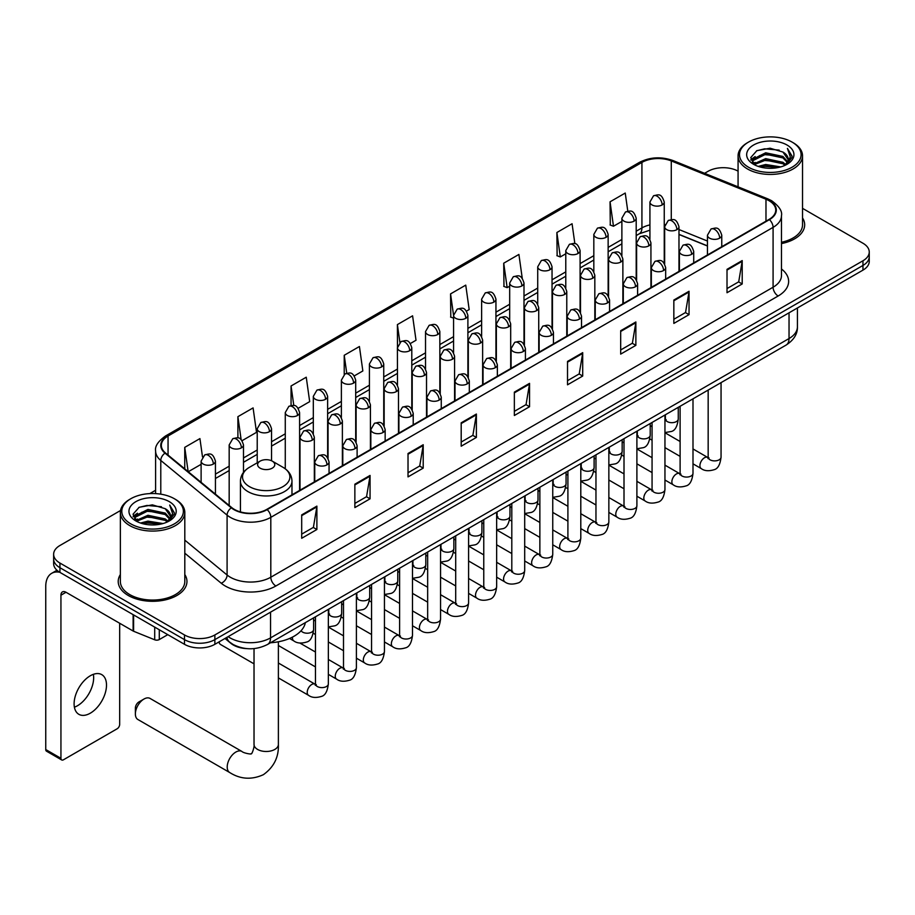 <?xml version="1.0" encoding="UTF-8"?>
<svg xmlns="http://www.w3.org/2000/svg" width="915" height="915" viewBox="0 0 915 915"><rect width="100%" height="100%" fill="white"/><g stroke="black" fill="none" stroke-linecap="round" stroke-linejoin="round"><path stroke-width="1.37" d="M707.444 246.009L678.976 234.503M247.039 648.632A21.48 12.398 180 0 1 230.946 643.382L224.987 638.464M120.54 510.501L59.932 545.5A21.48 12.398 0 0 0 53.63 554.273L53.63 563.629A21.48 12.398 0 0 0 59.932 572.39L184.487 644.309A21.48 12.398 0 0 0 214.865 644.309L862.959 270.131A21.48 12.398 0 0 0 869.25 261.358L869.25 256.68A21.48 12.398 0 0 1 862.959 265.453A21.48 12.398 0 0 0 869.25 256.68L869.25 252.002A21.48 12.398 0 0 0 862.959 243.241L802.524 208.346M53.63 554.273A21.48 12.398 0 0 0 59.932 563.045L184.487 634.953A21.48 12.398 0 0 0 214.865 634.953L214.865 639.631L862.959 265.453L214.865 639.631A21.48 12.398 0 0 1 184.487 639.631A21.48 12.398 0 0 0 214.865 639.631L214.865 644.309M59.932 563.045L59.932 567.712L184.487 639.631L59.932 567.712A21.48 12.398 0 0 1 53.63 558.951A21.48 12.398 0 0 0 59.932 567.712L59.932 572.39M120.357 574.551A34.37 19.844 0 0 0 118.218 581.46A34.37 19.844 0 0 0 128.283 595.493A34.37 19.844 0 0 0 165.741 599.794A34.37 19.844 0 0 0 186.957 581.46A34.37 19.844 0 0 0 184.807 574.551A34.37 19.844 0 0 1 186.957 581.46A34.37 19.844 0 0 1 165.741 599.794A34.37 19.844 0 0 1 128.283 595.493A34.37 19.844 0 0 1 118.218 581.46A34.37 19.844 0 0 1 120.357 574.551M769.035 200.705A22.909 13.233 180 0 1 775.748 210.061A22.909 13.233 180 0 1 769.035 219.417L266.757 509.392A22.909 13.233 180 0 1 231.792 507.631L165.478 452.959A22.909 13.233 180 0 1 161.337 445.365A22.909 13.233 180 0 1 168.051 436.009L641.93 162.424A22.909 13.233 180 0 1 671.278 160.937L765.981 199.218A22.909 13.233 180 0 1 769.035 200.705M769.435 200.465A23.481 13.565 0 0 0 766.301 198.955L671.599 160.663A23.481 13.565 0 0 0 641.529 162.184L167.639 435.78A23.481 13.565 0 0 0 165.009 453.142L231.323 507.825A23.481 13.565 0 0 0 267.169 509.632L769.435 219.646A23.481 13.565 0 0 0 769.435 200.465M301.698 514.893L301.698 538.283L316.887 529.51L316.887 506.121L301.698 514.893M301.698 534.131L313.399 527.372L316.83 506.899A5.73 3.305 -120 0 0 316.887 506.121M313.296 527.44L316.887 529.51M354.86 484.195L354.86 507.585L370.049 498.812L370.049 475.434L354.86 484.195M354.86 503.433L366.56 496.685L369.992 476.212A5.73 3.305 -120 0 0 370.049 475.434M366.457 496.742L370.049 498.812M408.021 453.508L408.021 476.887L423.21 468.125L423.21 444.736L408.021 453.508M408.021 472.746L419.722 465.987L423.153 445.514A5.73 3.305 -120 0 0 423.21 444.736M419.619 466.044L423.21 468.125M461.194 422.81L461.194 446.2L476.383 437.427L476.383 414.038L461.194 422.81M461.194 442.048L472.883 435.3L476.315 414.815A5.73 3.305 -120 0 0 476.383 414.038M472.781 435.357L476.383 437.427M727.013 269.342L727.013 292.731L742.202 283.959L742.202 260.569L727.013 269.342M727.013 288.58L738.714 281.82L742.134 261.347A5.73 3.305 -120 0 0 742.202 260.569M738.611 281.889L742.202 283.959M673.84 300.04L673.84 323.418L689.041 314.657L689.041 291.267L673.84 300.04M673.84 319.278L685.541 312.518L688.972 292.045A5.73 3.305 -120 0 0 689.041 291.267M685.438 312.575L689.041 314.657M620.679 330.727L620.679 354.116L635.868 345.344L635.868 321.966L620.679 330.727M620.679 349.965L632.379 343.216L635.811 322.732A5.73 3.305 -120 0 0 635.868 321.966M632.276 343.274L635.868 345.344M567.517 361.425L567.517 384.815L582.706 376.042L582.706 352.652L567.517 361.425M567.517 380.663L579.218 373.903L582.649 353.43A5.73 3.305 -120 0 0 582.706 352.652M579.115 373.96L582.706 376.042M514.356 392.123L514.356 415.501L529.545 406.729L529.545 383.351L514.356 392.123M514.356 411.35L526.056 404.602L529.476 384.128A5.73 3.305 -120 0 0 529.545 383.351M525.953 404.659L529.545 406.729M781.479 243.584A34.37 19.844 0 0 0 804.674 224.816A34.37 19.844 0 0 0 802.524 217.919A34.37 19.844 0 0 1 804.674 224.816A34.37 19.844 0 0 1 781.479 243.584M214.865 634.953L862.959 260.775A21.48 12.398 0 0 0 869.25 252.002M738.073 171.139A21.48 12.398 0 0 0 708.027 171.322L704.596 173.301M155.607 490.257L149.831 493.597M298.187 408.284L309.682 401.639L306.25 377.209L291.062 385.981L291.062 405.517M242.086 440.675L256.52 432.338L253.089 407.907L237.9 416.668L237.9 437.953M202.501 456.917L199.928 438.594L184.739 447.366L184.739 468.835M466.49 311.111L469.178 309.567L465.746 285.125L450.557 293.898L450.798 317.139M522.259 278.32L518.908 254.439L503.719 263.2L503.971 286.452M574.872 243.71L572.069 223.74L556.88 232.513L557.132 255.754M627.782 211.159L625.242 193.042L610.053 201.815L610.294 225.056M354.288 375.893L362.843 370.952L359.423 346.51L344.223 355.283L344.223 374.441M410.389 343.502L416.016 340.254L412.585 315.824L397.396 324.596L397.476 347.929M397.476 385.009L397.396 347.746M397.396 324.596L399.889 342.404M453.577 318.18L450.557 317.048M450.557 293.898L453.577 315.389A7.16 4.129 0 0 0 455.67 318.306A7.16 4.129 0 0 0 465.792 318.306A7.16 4.129 0 0 0 467.897 315.378C464.992 306.193 462.166 308.023 457.157 309.178A7.16 4.129 60 0 1 460.737 309.533A7.16 4.129 -120 0 1 465.792 318.306M503.719 263.2L507.15 287.642L509.678 286.178M507.15 287.642L503.719 286.361M556.88 232.513L560.312 256.943L565.779 253.787M560.312 256.943L556.88 255.662M610.053 201.815L613.473 226.245L621.88 221.407M613.473 226.245L610.053 224.964M344.223 355.283L346.751 373.228M291.062 385.981L293.807 405.528M237.9 416.668L241.125 439.612M188.261 471.74L201.117 464.328M184.739 447.366L188.147 471.648M748.527 167.228A30.79 17.774 0 0 0 792.07 167.228A30.79 17.774 0 0 0 792.07 142.088L793.088 142.671A32.219 18.609 0 0 0 793.088 142.671A32.219 18.609 0 0 1 802.524 155.836A32.219 18.609 0 0 1 782.634 173.015A32.219 18.609 0 0 1 747.521 168.989A32.219 18.609 0 0 1 738.073 155.836A32.219 18.609 0 0 1 747.521 142.683L748.527 142.088A30.79 17.774 0 0 0 748.527 167.228M781.479 242.269A32.219 18.609 0 0 0 802.524 224.816L802.524 155.836M758.238 166.393L765.672 164.494L780.735 166.907M760.365 167.045L765.672 165.947L778.528 167.456M753.605 164.002L765.672 158.638L782.954 162.287L785.745 164.597M754.349 164.608L765.672 160.102L782.954 163.751L784.967 165.295M752.61 163.007L753.011 159.13L765.672 152.794L782.954 156.442L787.689 161.818M752.45 162.298L753.011 160.594L765.672 154.258L782.954 157.906L787.357 162.515M784.784 165.443A17.9 10.339 0 0 0 788.204 159.37A17.9 10.339 0 0 0 782.954 152.062L788.192 159.725M787.014 145.016A23.63 13.645 0 0 0 753.64 144.982A23.63 13.645 0 0 0 753.491 164.254A23.63 13.645 0 0 0 753.594 164.311A23.63 13.645 0 0 0 787.117 164.254A23.63 13.645 0 0 0 787.014 145.016M782.954 152.062L770.098 148.219L756.877 150.655L750.746 157.574L754.818 164.963M786.248 164.723L791.967 157.483L792.081 156.179L787.426 148.424L790.354 157.117L784.979 165.352M793.088 142.683L792.07 142.088A30.79 17.774 0 0 0 748.527 142.088M787.426 148.424L792.07 156.476M756.568 150.803L764.665 148.813L779.168 150.106M750.986 160.217L753.628 158.135M759.439 155.664L764.665 154.658L778.654 155.802M759.439 161.509L764.665 160.502L778.654 161.646M760.514 167.079L764.665 166.347L778.505 167.456M750.838 159.645L755.172 156.556M753.137 163.568L755.172 162.401M135.374 713.94L135.374 708.096A5.01 2.894 -60 0 1 138.908 701.954L143.975 699.037A12.17 7.023 120 0 0 135.374 713.94A12.17 7.023 120 0 0 137.891 719.51L229.734 772.546A12.17 7.023 -60 0 1 227.869 762.79A12.17 7.023 -60 0 1 235.83 752.061A12.17 7.023 -60 0 1 241.915 751.455C243.299 753.114 252.529 754.784 251.225 753.583C251.614 755.321 254.77 746.491 254.027 744.455A12.17 7.023 180 0 0 257.595 749.431A12.17 7.023 180 0 0 274.809 749.431A12.17 7.023 180 0 0 278.377 744.455C278.892 757.06 273.905 767.125 263.394 774.673C251.614 780.003 240.393 779.294 229.734 772.546M260.123 468.148A8.59 4.964 0 0 0 272.281 468.148A8.59 4.964 0 0 0 272.281 461.137L282.952 467.291A23.676 13.668 0 0 1 282.952 486.631A23.676 13.668 0 0 1 249.463 486.631A23.676 13.668 0 0 1 249.463 467.291C243.63 470.756 240.611 475.354 240.428 481.096A25.78 14.88 0 0 0 247.976 491.618A25.78 14.88 0 0 0 276.067 494.843A25.78 14.88 0 0 0 291.976 481.096C291.793 475.354 288.785 470.756 282.952 467.291L272.281 461.137A8.59 4.964 0 0 0 260.123 461.137A8.59 4.964 0 0 0 260.123 468.148M270.474 642.765A39.379 22.738 0 0 0 305.358 622.635M241.915 751.455L150.06 698.431A12.17 7.023 120 0 0 143.975 699.037L138.908 701.954M254.027 663.844L220.504 644.48A6.439 3.717 -60 0 1 219.692 643.691A6.439 3.717 -60 0 1 219.177 641.815M93.364 674.332A22.909 13.233 -60 0 1 77.455 705.762A22.909 13.233 -60 0 1 74.401 707.192M90.31 713.185A22.909 13.233 120 0 0 105.271 692.987A22.909 13.233 120 0 0 101.759 674.63A22.909 13.233 120 0 0 90.31 675.762A22.909 13.233 120 0 0 75.339 695.949A22.909 13.233 120 0 0 78.85 714.318A22.909 13.233 120 0 0 90.31 713.185M159.29 629.76L159.29 639.562L167.777 634.655M59.681 572.252A28.64 16.539 -120 0 0 51.686 573.316A28.64 16.539 -120 0 0 45.75 586.424L45.75 749.545L60.939 758.318L60.939 595.196A7.16 4.129 60 0 1 62.426 591.913A7.16 4.129 60 0 1 66.006 592.268L133.121 631.018L133.121 614.651M60.939 758.318A3.58 2.07 120 0 0 61.682 759.953L46.493 751.181A3.58 2.07 -60 0 1 45.75 749.545M61.682 759.953A3.58 2.07 120 0 0 63.467 759.782L117.143 728.786A3.58 2.07 120 0 0 119.671 724.406L119.671 623.264M159.29 639.562A3.58 2.07 180 0 1 154.704 639.791L133.601 631.259A3.58 2.07 180 0 1 133.121 631.018M130.811 523.872A30.79 17.774 0 0 0 174.353 523.872A30.79 17.774 0 0 0 174.353 498.732L175.371 499.316A32.219 18.609 0 0 1 184.807 512.469A32.219 18.609 0 0 1 164.917 529.659A32.219 18.609 0 0 1 129.804 525.622A32.219 18.609 0 0 1 120.357 512.469A32.219 18.609 0 0 1 129.804 499.316L130.811 498.732A30.79 17.774 0 0 0 130.811 523.872M120.357 512.469L120.357 581.46A32.219 18.609 0 0 0 129.804 594.613A32.219 18.609 0 0 0 164.917 598.639A32.219 18.609 0 0 0 184.807 581.46L184.807 512.469M140.521 523.025L147.956 521.127L163.019 523.54M142.649 523.677L147.956 522.591L160.811 524.089L146.949 522.98L142.797 523.712M135.912 520.624L147.956 515.282L165.238 518.931L168.028 521.23M136.632 521.253L147.956 516.735L165.238 520.383L167.251 521.927M134.894 519.64L135.294 515.763L147.956 509.426L165.238 513.086L169.973 518.45M134.734 518.931L135.294 517.227L147.956 510.89L165.238 514.539L169.641 519.148M167.068 522.076A17.9 10.339 0 0 0 170.487 516.003A17.9 10.339 0 0 0 165.238 508.694L170.476 516.357M169.298 501.649A23.63 13.645 0 0 0 135.923 501.626A23.63 13.645 0 0 0 135.775 520.887A23.63 13.645 0 0 0 135.877 520.944A23.63 13.645 0 0 0 169.401 520.887A23.63 13.645 0 0 0 169.298 501.649M165.238 508.694L152.382 504.863L139.16 507.287L133.041 514.207L137.101 521.596M168.543 521.367L174.25 514.116L174.365 512.823L169.71 505.057L172.638 513.75L167.262 521.996M175.371 499.316L174.353 498.732A30.79 17.774 0 0 0 130.811 498.732M169.71 505.057L174.353 513.109M138.851 507.436L146.949 505.446L161.452 506.738M133.27 516.849L135.912 514.779M141.722 512.297L146.949 511.291L160.937 512.434M141.722 518.153L146.949 517.135L160.937 518.279M133.121 516.277L137.456 513.189M135.42 520.2L137.456 519.034M228.132 636.646A28.64 16.539 0 0 0 230.054 637.881A28.64 16.539 0 0 0 270.554 637.881L789.039 338.539A28.64 16.539 0 0 0 797.423 326.838C797.628 333.952 793.854 340.037 786.065 345.092L267.592 644.435A14.32 8.269 60 0 0 270.554 637.881L270.554 612.146M789.039 312.816L789.039 338.539A14.32 8.269 60 0 1 786.065 345.092M226.966 637.32A14.32 9.573 129.5 0 0 229.459 641.975L225.113 638.384M862.959 270.131L862.959 260.775M184.487 644.309L184.487 634.953M781.479 268.987A35.799 20.668 180 0 1 778.15 296.002L275.873 585.989A7.16 4.129 60 0 1 270.806 577.216L773.083 287.23A28.64 16.539 0 0 0 781.479 275.541L781.479 215.666A28.64 16.539 180 0 1 773.083 227.366A7.16 4.129 -120 0 0 769.435 219.646M275.873 585.989A35.799 20.668 180 0 1 225.239 585.989A35.799 20.668 180 0 1 221.236 583.232L184.807 553.198M231.323 507.825A7.16 4.792 129.5 0 0 227.092 515.145L227.092 575.009A28.64 16.539 0 0 0 230.306 577.216A28.64 16.539 0 0 0 270.806 577.216L270.806 517.352A28.64 16.539 180 0 1 227.092 515.145L160.788 460.462A28.64 16.539 180 0 1 155.607 450.981L155.607 493.608M781.479 215.666C782.428 211.193 779.134 206.207 771.608 200.694L767.834 198.875A7.16 3.351 112 0 0 766.301 198.955M767.834 198.875L673.131 160.594C661.27 156.396 650.016 157.003 639.356 162.412A7.16 4.129 60 0 1 641.529 162.184M167.639 435.78A7.16 4.129 -120 0 0 165.478 436.009C158.043 441.35 154.749 446.348 155.607 450.981M165.009 453.142A7.16 4.792 129.5 0 0 160.788 460.462L160.788 494.169M673.131 160.594A7.16 3.351 112 0 0 671.599 160.663M267.169 509.632A7.16 4.129 60 0 1 270.806 517.352L773.083 227.366L773.083 287.23A7.16 4.129 60 0 0 778.15 296.002M184.807 540.136L227.092 575.009A7.16 4.792 -50.5 0 1 221.236 583.232M168.051 436.009L168.051 455.075M765.981 199.218L765.981 221.178M671.278 160.937L671.278 219.577M707.444 241.045L678.976 229.539M664.976 224.633A22.909 13.233 0 0 0 664.244 224.507M649.925 224.907A22.909 13.233 0 0 0 641.93 227.904L636.2 231.209M641.93 162.424L641.93 227.904A12.89 7.446 60 0 1 639.265 233.805L636.2 235.567M621.88 239.478L608.143 247.405M593.824 255.674L580.099 263.6M565.779 271.869L552.042 279.796M537.723 288.065L523.998 295.991M509.678 304.26L495.941 312.187M481.622 320.456L467.897 328.382M453.577 336.651L439.841 344.578M425.521 352.847L411.796 360.773M397.476 369.042L383.74 376.969M369.42 385.226L355.695 393.153M341.375 401.422L327.639 409.348M313.319 417.617L299.594 425.544M285.274 433.813L271.538 441.739M257.218 450.008L243.493 457.935M229.173 466.204L215.437 474.13M514.356 392.855L529.476 384.128M567.517 362.168L582.649 353.43M620.679 331.47L635.811 322.732M673.84 300.772L688.972 292.045M727.013 270.085L742.134 261.347M461.194 423.553L476.315 414.815M408.021 454.252L423.153 445.514M354.86 484.939L369.992 476.212M301.698 515.637L316.83 506.899M719.67 238.152A7.16 4.129 0 0 0 721.763 235.224C718.858 226.039 716.033 227.869 711.024 229.025A7.16 4.129 60 0 1 714.604 229.379A7.16 4.129 -120 0 1 719.67 238.152A7.16 4.129 0 0 1 709.537 238.152A7.16 4.129 0 0 1 707.444 235.224L711.024 229.025M692.998 463.825L701.256 468.594A6.439 3.717 -60 0 1 700.272 463.425A6.439 3.717 -60 0 1 704.481 457.752A6.439 3.717 -60 0 1 704.767 457.591A6.439 3.717 -60 0 1 707.695 457.431L692.998 448.945M708.53 458.083L707.958 458.552L708.164 457.157A6.439 3.717 -0 0 0 710.051 459.799A6.439 3.717 -0 0 0 718.87 459.959A6.439 3.717 -0 0 0 721.054 457.157C720.162 464.648 717.852 468.823 714.1 469.704C708.713 471.339 704.436 470.973 701.256 468.594M691.614 254.347A7.16 4.129 0 0 0 693.719 251.419C690.814 242.235 687.989 244.065 682.979 245.22A7.16 4.129 60 0 1 686.559 245.575A7.16 4.129 -120 0 1 691.614 254.347A7.16 4.129 0 0 1 681.492 254.347A7.16 4.129 0 0 1 679.399 251.419L682.979 245.22M664.953 480.02L673.211 484.79A6.439 3.717 -60 0 1 672.216 479.62A6.439 3.717 -60 0 1 676.425 473.947A6.439 3.717 -60 0 1 676.711 473.787A6.439 3.717 -60 0 1 679.651 473.627L664.953 465.14M680.474 474.267L679.902 474.748L680.108 473.352A6.439 3.717 -0 0 0 681.995 475.983A6.439 3.717 -0 0 0 690.814 476.143A6.439 3.717 -0 0 0 692.998 473.352C692.117 480.844 689.796 485.019 686.044 485.899C680.657 487.535 676.379 487.169 673.211 484.79M663.569 270.543A7.16 4.129 0 0 0 665.663 267.615C662.757 258.43 659.932 260.26 654.923 261.416A7.16 4.129 60 0 1 658.503 261.77A7.16 4.129 -120 0 1 663.569 270.543A7.16 4.129 0 0 1 653.436 270.543A7.16 4.129 0 0 1 651.343 267.615L654.923 261.416M636.897 496.216L645.155 500.985A6.439 3.717 -60 0 1 644.171 495.816A6.439 3.717 -60 0 1 648.38 490.131A6.439 3.717 -60 0 1 648.666 489.983A6.439 3.717 -60 0 1 651.594 489.822L636.897 481.324M652.429 490.463L651.857 490.943L652.063 489.548A6.439 3.717 -0 0 0 653.951 492.178A6.439 3.717 -0 0 0 662.769 492.339A6.439 3.717 -0 0 0 664.953 489.548C664.061 497.039 661.751 501.214 657.999 502.095C652.612 503.73 648.335 503.364 645.155 500.985M635.513 286.738A7.16 4.129 0 0 0 637.618 283.81C634.713 274.626 631.888 276.456 626.878 277.611A7.16 4.129 60 0 1 630.458 277.966A7.16 4.129 -120 0 1 635.513 286.738A7.16 4.129 0 0 1 625.391 286.738A7.16 4.129 0 0 1 623.298 283.81L626.878 277.611M608.852 512.411L617.11 517.169A6.439 3.717 -60 0 1 616.115 512.011A6.439 3.717 -60 0 1 620.324 506.327A6.439 3.717 -60 0 1 620.61 506.178A6.439 3.717 -60 0 1 623.55 506.018L608.852 497.52M624.373 506.658L623.801 507.139L624.007 505.743A6.439 3.717 -0 0 0 625.894 508.374A6.439 3.717 -0 0 0 634.713 508.534A6.439 3.717 -0 0 0 636.897 505.743C636.017 513.235 633.695 517.41 629.943 518.29C624.556 519.926 620.279 519.548 617.11 517.169M607.469 302.934A7.16 4.129 0 0 0 609.562 300.006C606.656 290.821 603.831 292.651 598.822 293.807A7.16 4.129 60 0 1 602.402 294.161A7.16 4.129 -120 0 1 607.469 302.934A7.16 4.129 0 0 1 597.335 302.934A7.16 4.129 0 0 1 595.242 300.006L598.822 293.807M580.796 528.607L589.054 533.365A6.439 3.717 -60 0 1 588.071 528.207A6.439 3.717 -60 0 1 592.28 522.522A6.439 3.717 -60 0 1 592.565 522.374A6.439 3.717 -60 0 1 595.505 522.202L580.796 513.715M596.328 522.854L595.757 523.334L595.962 521.939A6.439 3.717 -0 0 0 597.85 524.569A6.439 3.717 -0 0 0 606.668 524.73A6.439 3.717 -0 0 0 608.852 521.939C607.96 529.43 605.65 533.605 601.898 534.486C596.511 536.121 592.234 535.744 589.054 533.365M579.412 319.129A7.16 4.129 0 0 0 581.517 316.201C578.612 307.017 575.787 308.847 570.777 310.002A7.16 4.129 60 0 1 574.357 310.357A7.16 4.129 -120 0 1 579.412 319.129A7.16 4.129 0 0 1 569.29 319.129A7.16 4.129 0 0 1 567.197 316.201L570.777 310.002M552.751 544.791L561.009 549.56A6.439 3.717 -60 0 1 560.014 544.402A6.439 3.717 -60 0 1 564.223 538.718A6.439 3.717 -60 0 1 564.509 538.569A6.439 3.717 -60 0 1 567.449 538.397L552.751 529.911M568.284 539.049L567.7 539.53L567.906 538.134A6.439 3.717 -0 0 0 569.793 540.765A6.439 3.717 -0 0 0 578.612 540.925A6.439 3.717 -0 0 0 580.796 538.134C579.916 545.615 577.594 549.801 573.842 550.681C568.455 552.317 564.178 551.939 561.009 549.56M551.368 335.313A7.16 4.129 0 0 0 553.461 332.397C550.556 323.212 547.73 325.042 542.721 326.197A7.16 4.129 60 0 1 546.301 326.552A7.16 4.129 -120 0 1 551.368 335.313A7.16 4.129 0 0 1 541.234 335.313A7.16 4.129 0 0 1 539.141 332.397L542.721 326.197M524.695 560.987L532.953 565.756A6.439 3.717 -60 0 1 531.97 560.598A6.439 3.717 -60 0 1 536.179 554.913A6.439 3.717 -60 0 1 536.465 554.764A6.439 3.717 -60 0 1 539.404 554.593L524.695 546.106M540.227 555.245L539.656 555.725L539.861 554.33A6.439 3.717 -0 0 0 541.749 556.961A6.439 3.717 -0 0 0 550.567 557.121A6.439 3.717 -0 0 0 552.751 554.33C551.859 561.81 549.549 565.996 545.798 566.865C540.41 568.512 536.133 568.135 532.953 565.756M523.311 351.509A7.16 4.129 0 0 0 525.416 348.592C522.511 339.408 519.686 341.238 514.676 342.393A7.16 4.129 60 0 1 518.256 342.748A7.16 4.129 -120 0 1 523.311 351.509A7.16 4.129 0 0 1 513.189 351.509A7.16 4.129 0 0 1 511.096 348.592L514.676 342.393M496.651 577.182L504.908 581.951A6.439 3.717 -60 0 1 503.913 576.793A6.439 3.717 -60 0 1 508.122 571.109A6.439 3.717 -60 0 1 508.408 570.96A6.439 3.717 -60 0 1 511.348 570.788L496.651 562.302M512.183 571.44L511.599 571.921L511.805 570.525A6.439 3.717 -0 0 0 513.692 573.156A6.439 3.717 -0 0 0 522.511 573.316A6.439 3.717 -0 0 0 524.695 570.525C523.815 578.005 521.493 582.192 517.741 583.061C512.354 584.708 508.077 584.33 504.908 581.951M495.267 367.704A7.16 4.129 0 0 0 497.36 364.788C494.455 355.603 491.63 357.433 486.62 358.589A7.16 4.129 60 0 1 490.2 358.943A7.16 4.129 -120 0 1 495.267 367.704A7.16 4.129 0 0 1 485.133 367.704A7.16 4.129 0 0 1 483.04 364.788L486.62 358.589M468.594 593.377L476.852 598.147A6.439 3.717 -60 0 1 475.869 592.989A6.439 3.717 -60 0 1 480.078 587.304A6.439 3.717 -60 0 1 480.364 587.156A6.439 3.717 -60 0 1 483.303 586.984L468.594 578.497M484.126 587.636L483.555 588.116L483.76 586.721A6.439 3.717 -0 0 0 485.648 589.351A6.439 3.717 -0 0 0 494.466 589.512A6.439 3.717 -0 0 0 496.651 586.721C495.758 594.201 493.448 598.387 489.697 599.256C484.31 600.903 480.032 600.526 476.852 598.147M467.21 383.9A7.16 4.129 0 0 0 469.315 380.983C466.41 371.799 463.585 373.629 458.575 374.784A7.16 4.129 60 0 1 462.155 375.139A7.16 4.129 -120 0 1 467.21 383.9A7.16 4.129 0 0 1 457.088 383.9A7.16 4.129 0 0 1 454.995 380.983L458.575 374.784M440.55 609.573L448.808 614.342A6.439 3.717 -60 0 1 447.812 609.184A6.439 3.717 -60 0 1 452.021 603.5A6.439 3.717 -60 0 1 452.307 603.34A6.439 3.717 -60 0 1 455.247 603.179L440.55 594.693M456.082 603.831L455.498 604.312L455.704 602.916A6.439 3.717 -0 0 0 457.591 605.547A6.439 3.717 -0 0 0 466.41 605.707A6.439 3.717 -0 0 0 468.594 602.916C467.714 610.396 465.392 614.583 461.64 615.452C456.253 617.087 451.976 616.721 448.808 614.342M439.166 400.095A7.16 4.129 0 0 0 441.259 397.179C438.354 387.994 435.529 389.824 430.519 390.968A7.16 4.129 60 0 1 434.099 391.323A7.16 4.129 -120 0 1 439.166 400.095A7.16 4.129 0 0 1 429.043 400.095A7.16 4.129 0 0 1 426.939 397.179L430.519 390.968M412.493 625.769L420.751 630.538A6.439 3.717 -60 0 1 419.768 625.368A6.439 3.717 -60 0 1 423.977 619.695A6.439 3.717 -60 0 1 424.263 619.535A6.439 3.717 -60 0 1 427.202 619.375L412.493 610.888M428.026 620.027L427.454 620.507L427.66 619.112A6.439 3.717 -0 0 0 429.547 621.743A6.439 3.717 -0 0 0 438.365 621.903A6.439 3.717 -0 0 0 440.55 619.112C439.657 626.592 437.347 630.778 433.596 631.647C428.209 633.283 423.931 632.917 420.751 630.538M411.11 416.291A7.16 4.129 0 0 0 413.214 413.374C410.309 404.19 407.484 406.008 402.474 407.164A7.16 4.129 60 0 1 406.054 407.518A7.16 4.129 -120 0 1 411.11 416.291A7.16 4.129 0 0 1 400.987 416.291A7.16 4.129 0 0 1 398.894 413.374L402.474 407.164M384.449 641.964L392.707 646.733A6.439 3.717 -60 0 1 391.712 641.564A6.439 3.717 -60 0 1 395.921 635.891A6.439 3.717 -60 0 1 396.206 635.731A6.439 3.717 -60 0 1 399.146 635.57L384.449 627.084M399.981 636.222L399.397 636.691L399.603 635.307A6.439 3.717 -0 0 0 401.491 637.938A6.439 3.717 -0 0 0 410.309 638.098A6.439 3.717 -0 0 0 412.493 635.307C411.613 642.788 409.291 646.974 405.539 647.843C400.152 649.478 395.875 649.112 392.707 646.733M383.065 432.486A7.16 4.129 0 0 0 385.158 429.57C382.253 420.374 379.428 422.204 374.418 423.359A7.16 4.129 60 0 1 377.998 423.714A7.16 4.129 -120 0 1 383.065 432.486A7.16 4.129 0 0 1 372.943 432.486A7.16 4.129 0 0 1 370.838 429.57L374.418 423.359M356.393 658.16L364.65 662.929A6.439 3.717 -60 0 1 363.667 657.759A6.439 3.717 -60 0 1 367.876 652.086A6.439 3.717 -60 0 1 368.162 651.926A6.439 3.717 -60 0 1 371.101 651.766L356.393 643.279M371.925 652.418L371.353 652.887L371.559 651.503A6.439 3.717 -0 0 0 373.446 654.134A6.439 3.717 -0 0 0 382.264 654.294A6.439 3.717 -0 0 0 384.449 651.503C383.557 658.983 381.246 663.158 377.495 664.038C372.108 665.674 367.83 665.308 364.65 662.929M355.009 448.682A7.16 4.129 0 0 0 357.113 445.754C354.208 436.569 351.383 438.399 346.373 439.555A7.16 4.129 60 0 1 349.953 439.909A7.16 4.129 -120 0 1 355.009 448.682A7.16 4.129 0 0 1 344.886 448.682A7.16 4.129 0 0 1 342.793 445.754L346.373 439.555M328.348 674.355L336.606 679.124A6.439 3.717 -60 0 1 335.611 673.955A6.439 3.717 -60 0 1 339.82 668.282A6.439 3.717 -60 0 1 340.106 668.122A6.439 3.717 -60 0 1 343.045 667.961L328.348 659.475M343.88 668.613L343.297 669.082L343.502 667.698A6.439 3.717 -0 0 0 345.39 670.329A6.439 3.717 -0 0 0 354.208 670.489A6.439 3.717 -0 0 0 356.393 667.698C355.512 675.179 353.19 679.353 349.438 680.234C344.051 681.869 339.774 681.503 336.606 679.124M326.964 464.877A7.16 4.129 0 0 0 329.057 461.949C326.152 452.765 323.327 454.595 318.317 455.75A7.16 4.129 60 0 1 321.897 456.105A7.16 4.129 -120 0 1 326.964 464.877A7.16 4.129 0 0 1 316.842 464.877A7.16 4.129 0 0 1 314.737 461.949L318.317 455.75M278.377 677.901L308.549 695.32A6.439 3.717 -60 0 1 307.566 690.15A6.439 3.717 -60 0 1 311.775 684.477A6.439 3.717 -60 0 1 312.061 684.317A6.439 3.717 -60 0 1 315 684.157L278.377 663.009M315.824 684.809L315.252 685.278L315.458 683.894A6.439 3.717 -0 0 0 317.345 686.524A6.439 3.717 -0 0 0 326.163 686.685A6.439 3.717 -0 0 0 328.348 683.894C327.456 691.374 325.145 695.549 321.394 696.429C316.007 698.065 311.729 697.699 308.549 695.32M676.883 229.642A7.16 4.129 0 0 0 678.976 226.726C676.071 217.541 673.246 219.36 668.236 220.515A7.16 4.129 60 0 1 671.816 220.87A7.16 4.129 -120 0 1 676.883 229.642A7.16 4.129 0 0 1 666.761 229.642A7.16 4.129 0 0 1 664.656 226.726L668.236 220.515M665.743 419.871L665.171 420.351L665.377 418.956A6.439 3.717 -0 0 0 667.264 421.586A6.439 3.717 -0 0 0 676.082 421.746A6.439 3.717 -0 0 0 678.267 418.956C677.386 426.436 675.064 430.622 671.313 431.491L664.953 432.566M648.838 245.838A7.16 4.129 0 0 0 650.931 242.91C648.026 233.725 645.201 235.555 640.191 236.711A7.16 4.129 60 0 1 643.771 237.065A7.16 4.129 -120 0 1 648.838 245.838A7.16 4.129 0 0 1 638.704 245.838A7.16 4.129 0 0 1 636.611 242.91L640.191 236.711M637.698 436.066L637.115 436.547L637.32 435.151A6.439 3.717 -0 0 0 639.208 437.782A6.439 3.717 -0 0 0 648.037 437.942A6.439 3.717 -0 0 0 650.21 435.151C649.33 442.631 647.019 446.817 643.256 447.687L636.897 448.762M620.782 262.033A7.16 4.129 0 0 0 622.875 259.105C619.97 249.921 617.145 251.751 612.135 252.906A7.16 4.129 60 0 1 615.715 253.261A7.16 4.129 -120 0 1 620.782 262.033A7.16 4.129 0 0 1 610.66 262.033A7.16 4.129 0 0 1 608.555 259.105L612.135 252.906M609.642 452.262L609.07 452.742L609.276 451.347A6.439 3.717 -0 0 0 611.163 453.977A6.439 3.717 -0 0 0 619.981 454.137A6.439 3.717 -0 0 0 622.166 451.347C621.285 458.827 618.963 463.013 615.212 463.882L608.852 464.957M592.737 278.229A7.16 4.129 0 0 0 594.83 275.301C591.925 266.116 589.1 267.946 584.09 269.101A7.16 4.129 60 0 1 587.67 269.456A7.16 4.129 -120 0 1 592.737 278.229A7.16 4.129 0 0 1 582.603 278.229A7.16 4.129 0 0 1 580.51 275.301L584.09 269.101M581.597 468.457L581.014 468.926L581.219 467.542A6.439 3.717 -0 0 0 583.118 470.173A6.439 3.717 -0 0 0 591.936 470.333A6.439 3.717 -0 0 0 594.11 467.542C593.229 475.022 590.918 479.208 587.156 480.078L580.796 481.153M564.681 294.424A7.16 4.129 0 0 0 566.774 291.496C563.869 282.312 561.044 284.142 556.034 285.297A7.16 4.129 60 0 1 559.614 285.652A7.16 4.129 -120 0 1 564.681 294.424A7.16 4.129 0 0 1 554.559 294.424A7.16 4.129 0 0 1 552.454 291.496L556.034 285.297M553.541 484.653L552.969 485.122L553.175 483.738A6.439 3.717 -0 0 0 555.062 486.368A6.439 3.717 -0 0 0 563.88 486.528A6.439 3.717 -0 0 0 566.065 483.738C565.184 491.218 562.862 495.392 559.111 496.273L552.751 497.348M536.636 310.62A7.16 4.129 0 0 0 538.729 307.692C535.824 298.507 532.999 300.337 527.989 301.493A7.16 4.129 60 0 1 531.569 301.847A7.16 4.129 -120 0 1 536.636 310.62A7.16 4.129 0 0 1 526.502 310.62A7.16 4.129 0 0 1 524.409 307.692L527.989 301.493M525.496 500.848L524.913 501.317L525.119 499.933A6.439 3.717 -0 0 0 527.017 502.564A6.439 3.717 -0 0 0 535.835 502.724A6.439 3.717 -0 0 0 538.009 499.933C537.128 507.413 534.817 511.588 531.066 512.469L524.695 513.532M508.58 326.815A7.16 4.129 0 0 0 510.684 323.887C507.768 314.703 504.943 316.533 499.933 317.688A7.16 4.129 60 0 1 503.513 318.043A7.16 4.129 -120 0 1 508.58 326.815A7.16 4.129 0 0 1 498.458 326.815A7.16 4.129 0 0 1 496.353 323.887L499.933 317.688M497.44 517.044L496.868 517.513L497.074 516.129A6.439 3.717 -0 0 0 498.961 518.759A6.439 3.717 -0 0 0 507.779 518.919A6.439 3.717 -0 0 0 509.964 516.129C509.083 523.609 506.761 527.783 503.01 528.664L496.651 529.728M480.535 343.011A7.16 4.129 0 0 0 482.628 340.083C479.723 330.898 476.898 332.728 471.888 333.884A7.16 4.129 60 0 1 475.468 334.238A7.16 4.129 -120 0 1 480.535 343.011A7.16 4.129 0 0 1 470.401 343.011A7.16 4.129 0 0 1 468.308 340.083L471.888 333.884M469.395 533.239L468.812 533.708L469.029 532.324A6.439 3.717 -0 0 0 470.916 534.955A6.439 3.717 -0 0 0 479.735 535.115A6.439 3.717 -0 0 0 481.908 532.324C481.027 539.804 478.717 543.979 474.965 544.86L468.594 545.923M452.479 359.206A7.16 4.129 0 0 0 454.583 356.278C451.667 347.094 448.853 348.924 443.832 350.079A7.16 4.129 60 0 1 447.412 350.434A7.16 4.129 -120 0 1 452.479 359.206A7.16 4.129 0 0 1 442.357 359.206A7.16 4.129 0 0 1 440.252 356.278L443.832 350.079M441.339 549.423L440.767 549.904L440.973 548.508A6.439 3.717 -0 0 0 442.86 551.139A6.439 3.717 -0 0 0 451.678 551.299A6.439 3.717 -0 0 0 453.863 548.508C452.982 556 450.66 560.174 446.909 561.055L440.55 562.119M424.434 375.402A7.16 4.129 0 0 0 426.527 372.474C423.622 363.289 420.797 365.119 415.787 366.275A7.16 4.129 60 0 1 419.367 366.629A7.16 4.129 -120 0 1 424.434 375.402A7.16 4.129 0 0 1 414.301 375.402A7.16 4.129 0 0 1 412.207 372.474L415.787 366.275M413.294 565.619L412.711 566.099L412.928 564.704A6.439 3.717 -0 0 0 414.815 567.334A6.439 3.717 -0 0 0 423.634 567.494A6.439 3.717 -0 0 0 425.807 564.704C424.926 572.195 422.616 576.37 418.864 577.251L412.493 578.314M396.378 391.586A7.16 4.129 0 0 0 398.483 388.669C395.566 379.485 392.752 381.315 387.731 382.47A7.16 4.129 60 0 1 391.311 382.825A7.16 4.129 -120 0 1 396.378 391.586A7.16 4.129 0 0 1 386.256 391.586A7.16 4.129 0 0 1 384.151 388.669L387.731 382.47M385.238 581.814L384.666 582.295L384.872 580.899A6.439 3.717 -0 0 0 386.759 583.53A6.439 3.717 -0 0 0 395.577 583.69A6.439 3.717 -0 0 0 397.762 580.899C396.881 588.391 394.559 592.565 390.808 593.446L384.449 594.51M368.333 407.781A7.16 4.129 0 0 0 370.426 404.865C367.521 395.68 364.696 397.51 359.687 398.666A7.16 4.129 60 0 1 363.266 399.02A7.16 4.129 -120 0 1 368.333 407.781A7.16 4.129 0 0 1 358.2 407.781A7.16 4.129 0 0 1 356.107 404.865L359.687 398.666M357.193 598.01L356.61 598.49L356.827 597.095A6.439 3.717 -0 0 0 358.714 599.725A6.439 3.717 -0 0 0 367.533 599.885A6.439 3.717 -0 0 0 369.706 597.095C368.825 604.586 366.515 608.761 362.763 609.642L356.393 610.705M340.277 423.977A7.16 4.129 0 0 0 342.382 421.06C339.465 411.876 336.651 413.706 331.63 414.861A7.16 4.129 60 0 1 335.21 415.216A7.16 4.129 -120 0 1 340.277 423.977A7.16 4.129 0 0 1 330.155 423.977A7.16 4.129 0 0 1 328.05 421.06L331.63 414.861M329.137 614.205L328.565 614.686L328.771 613.29A6.439 3.717 -0 0 0 330.658 615.921A6.439 3.717 -0 0 0 339.476 616.081A6.439 3.717 -0 0 0 341.661 613.29C340.78 620.77 338.459 624.956 334.707 625.837L328.348 626.901M312.232 440.172A7.16 4.129 0 0 0 314.325 437.256C311.42 428.071 308.595 429.901 303.586 431.057A7.16 4.129 60 0 1 307.166 431.411A7.16 4.129 -120 0 1 312.232 440.172A7.16 4.129 0 0 1 302.099 440.172A7.16 4.129 0 0 1 300.006 437.256L303.586 431.057M301.081 630.721A6.439 3.717 -0 0 0 302.613 632.116A6.439 3.717 -0 0 0 311.432 632.276A6.439 3.717 -0 0 0 313.605 629.486C312.724 636.966 310.414 641.152 306.662 642.033C301.275 643.668 296.986 643.291 293.818 640.912A6.439 3.717 -60 0 1 292.48 637.961A6.439 3.717 -60 0 1 292.548 637.069M662.151 204.937A7.16 4.129 0 0 0 664.244 202.021C661.339 192.836 658.514 194.666 653.504 195.821A7.16 4.129 60 0 1 657.084 196.176A7.16 4.129 -120 0 1 662.151 204.937A7.16 4.129 0 0 1 652.029 204.937A7.16 4.129 0 0 1 649.925 202.021L653.504 195.821M634.095 221.133A7.16 4.129 0 0 0 636.2 218.216C633.294 209.032 630.469 210.862 625.46 212.017A7.16 4.129 60 0 1 629.04 212.372A7.16 4.129 -120 0 1 634.095 221.133A7.16 4.129 0 0 1 623.973 221.133A7.16 4.129 0 0 1 621.88 218.216L625.46 212.017M606.05 237.328A7.16 4.129 0 0 0 608.143 234.412C605.238 225.227 602.413 227.057 597.404 228.212A7.16 4.129 60 0 1 600.983 228.567A7.16 4.129 -120 0 1 606.05 237.328A7.16 4.129 0 0 1 595.928 237.328A7.16 4.129 0 0 1 593.824 234.412L597.404 228.212M577.994 253.524A7.16 4.129 0 0 0 580.099 250.607C577.193 241.423 574.368 243.253 569.359 244.397A7.16 4.129 60 0 1 572.939 244.751A7.16 4.129 -120 0 1 577.994 253.524A7.16 4.129 0 0 1 567.872 253.524A7.16 4.129 0 0 1 565.779 250.607L569.359 244.397M549.949 269.719A7.16 4.129 0 0 0 552.042 266.803C549.137 257.618 546.312 259.437 541.303 260.592A7.16 4.129 60 0 1 544.883 260.947A7.16 4.129 -120 0 1 549.949 269.719A7.16 4.129 0 0 1 539.827 269.719A7.16 4.129 0 0 1 537.723 266.803L541.303 260.592M521.893 285.915A7.16 4.129 0 0 0 523.998 282.998C521.093 273.802 518.267 275.632 513.258 276.788A7.16 4.129 60 0 1 516.838 277.142A7.16 4.129 -120 0 1 521.893 285.915A7.16 4.129 0 0 1 511.771 285.915A7.16 4.129 0 0 1 509.678 282.998L513.258 276.788M493.848 302.11A7.16 4.129 0 0 0 495.941 299.182C493.036 289.998 490.211 291.828 485.202 292.983A7.16 4.129 60 0 1 488.782 293.338A7.16 4.129 -120 0 1 493.848 302.11A7.16 4.129 0 0 1 483.726 302.11A7.16 4.129 0 0 1 481.622 299.182L485.202 292.983M437.747 334.501A7.16 4.129 0 0 0 439.841 331.573C436.935 322.389 434.11 324.219 429.101 325.374A7.16 4.129 60 0 1 432.681 325.729A7.16 4.129 -120 0 1 437.747 334.501A7.16 4.129 0 0 1 427.625 334.501A7.16 4.129 0 0 1 425.521 331.573L429.101 325.374M409.691 350.697A7.16 4.129 0 0 0 411.796 347.769C408.891 338.584 406.066 340.414 401.056 341.57A7.16 4.129 60 0 1 404.636 341.924A7.16 4.129 -120 0 1 409.691 350.697A7.16 4.129 0 0 1 399.569 350.697A7.16 4.129 0 0 1 397.476 347.769L401.056 341.57M381.647 366.892A7.16 4.129 0 0 0 383.74 363.964C380.834 354.78 378.009 356.61 373 357.765A7.16 4.129 60 0 1 376.58 358.12A7.16 4.129 -120 0 1 381.647 366.892A7.16 4.129 0 0 1 371.524 366.892A7.16 4.129 0 0 1 369.42 363.964L373 357.765M353.59 383.088A7.16 4.129 0 0 0 355.695 380.16C352.79 370.975 349.965 372.805 344.955 373.96A7.16 4.129 60 0 1 348.535 374.315A7.16 4.129 -120 0 1 353.59 383.088A7.16 4.129 0 0 1 343.468 383.088A7.16 4.129 0 0 1 341.375 380.16L344.955 373.96M325.546 399.283A7.16 4.129 0 0 0 327.639 396.355C324.734 387.171 321.908 389.001 316.899 390.156A7.16 4.129 60 0 1 320.479 390.511A7.16 4.129 -120 0 1 325.546 399.283A7.16 4.129 0 0 1 315.423 399.283A7.16 4.129 0 0 1 313.319 396.355L316.899 390.156M297.489 415.479A7.16 4.129 0 0 0 299.594 412.551C296.689 403.366 293.864 405.196 288.854 406.351A7.16 4.129 60 0 1 292.434 406.706A7.16 4.129 -120 0 1 297.489 415.479A7.16 4.129 0 0 1 287.367 415.479A7.16 4.129 0 0 1 285.274 412.551L288.854 406.351M269.445 431.674A7.16 4.129 0 0 0 271.538 428.746C268.633 419.562 265.808 421.392 260.798 422.547A7.16 4.129 60 0 1 264.378 422.902A7.16 4.129 -120 0 1 269.445 431.674A7.16 4.129 0 0 1 259.322 431.674A7.16 4.129 0 0 1 257.218 428.746L260.798 422.547M241.388 447.858A7.16 4.129 0 0 0 243.493 444.942C240.588 435.757 237.763 437.587 232.753 438.743A7.16 4.129 60 0 1 236.333 439.097A7.16 4.129 -120 0 1 241.388 447.858A7.16 4.129 0 0 1 231.266 447.858A7.16 4.129 0 0 1 229.173 444.942L232.753 438.743M213.344 464.054A7.16 4.129 0 0 0 215.437 461.137C212.532 451.953 209.707 453.783 204.697 454.938A7.16 4.129 60 0 1 208.277 455.293A7.16 4.129 -120 0 1 213.344 464.054A7.16 4.129 0 0 1 203.222 464.054A7.16 4.129 0 0 1 201.117 461.137L204.697 454.938M60.939 595.196L66.006 592.268M133.601 614.926L133.601 631.259M154.704 639.791L154.704 627.118M267.592 644.435C256.063 650.222 244.545 650.222 233.016 644.435L229.459 641.975M797.423 326.838L797.423 307.966M639.356 162.412L165.478 436.009M649.925 230.18L639.265 233.805M621.88 243.836L608.143 251.762M593.824 260.032L580.099 267.958M565.779 276.227L552.042 284.153M537.723 292.423L523.998 300.349M509.678 308.618L495.941 316.544M481.622 324.814L467.897 332.74M453.577 341.009L439.841 348.935M425.521 357.205L411.796 365.131M397.476 373.4L383.74 381.326M369.42 389.596L355.695 397.522M341.375 405.78L327.639 413.717M313.319 421.975L299.594 429.901M285.274 438.171L271.538 446.097M257.218 454.366L243.493 462.292M229.173 470.562L215.437 478.488M707.444 245.861L678.976 234.354M752.405 162.756L752.405 161.566M738.073 186.843L738.073 155.836M278.377 641.781L278.377 744.455M291.976 494.832L291.976 481.096M240.428 511.908L240.428 481.096M260.123 461.137L249.463 467.291M254.027 648.598L254.027 744.455M709.011 457.946L707.695 457.431M721.054 382.63L721.054 457.157M721.763 246.707L721.763 235.224M680.108 456.379L664.953 447.629M652.063 440.184L649.833 438.903M708.164 390.076L708.164 457.157M707.444 254.976L707.444 235.224M680.108 441.499L664.953 432.749M680.954 474.142L679.651 473.627M692.998 398.826L692.998 473.352M693.719 262.902L693.719 251.419M652.063 472.575L636.897 463.825M624.007 456.379L621.777 455.098M680.108 406.271L680.108 473.352M679.399 271.16L679.399 251.419M652.063 457.694L636.897 448.945M652.91 490.337L651.594 489.822M664.953 415.021L664.953 489.548M665.663 279.098L665.663 267.615M624.007 488.77L608.852 480.02M595.962 472.575L593.732 471.294M652.063 422.456L652.063 489.548M651.343 287.356L651.343 267.615M624.007 473.89L608.852 465.14M624.854 506.533L623.55 506.018M636.897 431.217L636.897 505.743M637.618 295.282L637.618 283.81M595.962 504.966L580.796 496.216M567.906 488.77L565.676 487.489M624.007 438.651L624.007 505.743M623.298 303.551L623.298 283.81M595.962 490.085L580.796 481.324M596.809 522.728L595.505 522.202M608.852 447.412L608.852 521.939M609.562 311.477L609.562 300.006M567.906 521.161L552.751 512.411M539.861 504.966L537.631 503.673M595.962 454.847L595.962 521.939M595.242 319.747L595.242 300.006M567.906 506.281L552.751 497.52M568.753 538.924L567.449 538.397M580.796 463.608L580.796 538.134M581.517 327.673L581.517 316.201M539.861 537.357L524.695 528.607M511.805 521.161L509.575 519.869M567.906 471.042L567.906 538.134M567.197 335.942L567.197 316.201M539.861 522.476L524.695 513.715M540.708 555.119L539.404 554.593M552.751 479.803L552.751 554.33M553.461 343.868L553.461 332.397M511.805 553.552L496.651 544.791M483.76 537.357L481.53 536.064M539.861 487.238L539.861 554.33M539.141 352.138L539.141 332.397M511.805 538.672L496.651 529.911M512.652 571.303L511.348 570.788M524.695 495.999L524.695 570.525M525.416 360.064L525.416 348.592M483.76 569.748L468.594 560.987M455.704 553.552L453.474 552.26M511.805 503.433L511.805 570.525M511.096 368.333L511.096 348.592M483.76 554.867L468.594 546.106M484.607 587.499L483.303 586.984M496.651 512.183L496.651 586.721M497.36 376.259L497.36 364.788M455.704 585.943L440.55 577.182M427.66 569.748L425.429 568.455M483.76 519.629L483.76 586.721M483.04 384.529L483.04 364.788M455.704 571.052L440.55 562.302M456.551 603.694L455.247 603.179M468.594 528.378L468.594 602.916M469.315 392.455L469.315 380.983M427.66 602.139L412.493 593.377M399.603 585.943L397.373 584.651M455.704 535.824L455.704 602.916M454.995 400.724L454.995 380.983M427.66 587.247L412.493 578.497M428.506 619.89L427.202 619.375M440.55 544.574L440.55 619.112M441.259 408.65L441.259 397.179M399.603 618.334L384.449 609.573M371.559 602.139L369.328 600.846M427.66 552.019L427.66 619.112M426.939 416.92L426.939 397.179M399.603 603.442L384.449 594.693M400.45 636.085L399.146 635.57M412.493 560.769L412.493 635.307M413.214 424.846L413.214 413.374M371.559 634.518L356.393 625.769M343.502 618.334L341.272 617.042M399.603 568.215L399.603 635.307M398.894 433.115L398.894 413.374M371.559 619.638L356.393 610.888M372.405 652.281L371.101 651.766M384.449 576.965L384.449 651.503M385.158 441.041L385.158 429.57M343.502 650.714L328.348 641.964M315.458 634.518L313.227 633.237M371.559 584.41L371.559 651.503M370.838 449.311L370.838 429.57M343.502 635.833L328.348 627.084M344.349 668.476L343.045 667.961M356.393 593.16L356.393 667.698M357.113 457.237L357.113 445.754M315.458 666.909L278.377 645.51M343.502 600.606L343.502 667.698M342.793 465.506L342.793 445.754M315.458 652.029L299.903 643.051M316.304 684.672L315 684.157M328.348 609.356L328.348 683.894M329.057 473.432L329.057 461.949M315.458 616.802L315.458 683.894M314.737 481.702L314.737 461.949M218.696 642.09L219.692 643.691M666.223 419.733L664.919 419.219M678.267 407.335L678.267 418.956M678.976 271.4L678.976 226.726M665.377 414.769L665.377 418.956M652.063 426.676L650.21 425.612M664.656 263.955L664.656 226.726M638.178 435.929L636.863 435.414M650.21 423.531L650.21 435.151M650.931 287.596L650.931 242.91M637.32 430.965L637.32 435.151M624.007 442.871L622.166 441.808M636.611 280.15L636.611 242.91M610.122 452.124L608.818 451.61M622.166 439.726L622.166 451.347M622.875 303.791L622.875 259.105M609.276 447.161L609.276 451.347M595.962 459.067L594.11 458.003M608.555 296.346L608.555 259.105M582.077 468.32L580.762 467.805M594.11 455.91L594.11 467.542M594.83 319.987L594.83 275.301M581.219 463.356L581.219 467.542M567.906 475.262L566.065 474.199M580.51 312.541L580.51 275.301M554.021 484.515L552.717 484.001M566.065 472.106L566.065 483.738M566.774 336.182L566.774 291.496M553.175 479.551L553.175 483.738M539.861 491.458L538.009 490.394M552.454 328.737L552.454 291.496M525.976 500.711L524.661 500.196M538.009 488.301L538.009 499.933M538.729 352.378L538.729 307.692M525.119 495.747L525.119 499.933M511.805 507.653L509.964 506.59M524.409 344.932L524.409 307.692M497.92 516.906L496.616 516.392M509.964 504.497L509.964 516.129M510.684 368.573L510.684 323.887M497.074 511.943L497.074 516.129M483.76 523.849L481.908 522.785M496.353 361.128L496.353 323.887M469.875 533.102L468.56 532.587M481.908 520.692L481.908 532.324M482.628 384.769L482.628 340.083M469.029 528.138L469.029 532.324M455.704 540.044L453.863 538.981M468.308 377.323L468.308 340.083M441.819 549.297L440.515 548.783M453.863 536.888L453.863 548.508M454.583 400.964L454.583 356.278M440.973 544.334L440.973 548.508M427.66 556.24L425.807 555.176M440.252 393.519L440.252 356.278M413.774 565.493L412.459 564.978M425.807 553.083L425.807 564.704M426.527 417.16L426.527 372.474M412.928 560.529L412.928 564.704M399.603 572.435L397.762 571.372M412.207 409.714L412.207 372.474M385.718 581.688L384.414 581.174M397.762 569.279L397.762 580.899M398.483 433.355L398.483 388.669M384.872 576.725L384.872 580.899M371.559 588.631L369.706 587.567M384.151 425.91L384.151 388.669M357.674 597.884L356.358 597.358M369.706 585.474L369.706 597.095M370.426 449.551L370.426 404.865M356.827 592.92L356.827 597.095M343.502 604.826L341.661 603.763M356.107 442.105L356.107 404.865M329.617 614.079L328.313 613.553M341.661 601.67L341.661 613.29M342.382 465.746L342.382 421.06M328.771 609.115L328.771 613.29M315.458 621.022L313.605 619.958M328.05 458.301L328.05 421.06M313.605 617.865L313.605 629.486M314.325 481.931L314.325 437.256M293.818 640.912L289.575 638.464M300.006 490.2L300.006 437.256M664.244 263.337L664.244 202.021M649.925 239.261L649.925 202.021M636.2 279.533L636.2 218.216M621.88 255.457L621.88 218.216M608.143 295.728L608.143 234.412M593.824 271.652L593.824 234.412M580.099 311.924L580.099 250.607M565.779 287.836L565.779 250.607M552.042 328.119L552.042 266.803M537.723 304.032L537.723 266.803M523.998 344.315L523.998 282.998M509.678 320.227L509.678 282.998M495.941 360.51L495.941 299.182M481.622 336.423L481.622 299.182M467.897 376.706L467.897 315.378M453.577 352.618L453.577 315.378L457.157 309.178M439.841 392.901L439.841 331.573M425.521 368.814L425.521 331.573M411.796 409.097L411.796 347.769M383.74 425.292L383.74 363.964M369.42 401.205L369.42 363.964M355.695 441.476L355.695 380.16M341.375 417.4L341.375 380.16M327.639 457.672L327.639 396.355M313.319 433.596L313.319 396.355M299.594 489.731L299.594 412.551M285.274 468.823L285.274 412.551M271.538 460.76L271.538 428.746M257.218 462.818L257.218 428.746M243.493 472.392L243.493 444.942M229.173 505.469L229.173 444.942M215.437 494.157L215.437 461.137M201.117 482.342L201.117 461.137M51.686 573.316L56.97 570.262M134.688 519.4L134.688 518.21"/></g></svg>
